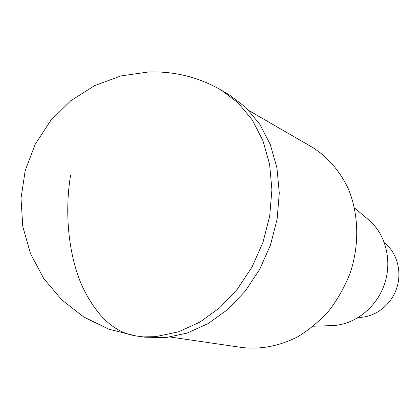 <?xml version="1.0" encoding="UTF-8"?>
<svg xmlns="http://www.w3.org/2000/svg" width="420" height="420" viewBox="0 0 420 420"><rect width="100%" height="100%" fill="white"/><g stroke="black" fill="none" stroke-linecap="round" stroke-linejoin="round"><path stroke-width="0.63" d="M242.235 347.54L242.235 347.54C260.726 349.608 279.08 346.106 297.302 337.034C308.931 330.026 319.526 321.211 329.081 310.585C337.832 299.087 344.904 286.477 350.291 272.758C359.494 244.75 358.743 214.499 348.616 189.467C340.205 171.255 327.485 156.702 311.95 147.063L311.95 147.063M331.926 325.621C354.16 325.038 376.21 308.117 384.353 284.534C392.553 260.978 385.718 234.04 368.618 219.828L354.512 207.926M358.47 317.431C374.63 317.504 390.7 305.603 396.506 288.813C402.365 272.044 397.147 252.74 384.426 242.776M229.131 94.752L221.461 90.253C199.059 77.296 174.815 71.195 148.733 71.951L120.965 75.925L94.589 85.643L70.807 100.721L50.726 120.514L35.285 144.134L25.221 170.51L21 198.408L22.796 226.548L30.503 253.643L43.717 278.471L61.813 299.927L83.921 317.095L109.043 329.269L136.033 335.958L144.842 337.192L165.711 337.622L187.058 333.107L208.021 323.657L227.692 309.514L245.185 291.17L259.681 269.351L270.491 244.997L277.121 219.188L279.284 193.084L276.943 167.848L270.286 144.548L259.707 124.136L245.763 107.357L229.126 94.747M135.97 335.953C114.083 332.588 96.002 315.661 81.737 285.175C68.77 255.071 64.297 213.728 70.539 175.502L70.544 175.471M136.038 335.958L157.07 336.378L178.605 331.79L199.768 322.193L219.644 307.834L237.332 289.217L252 267.083L262.952 242.377L269.687 216.206L271.913 189.746L269.588 164.173L262.904 140.584L252.257 119.931L238.214 102.968L221.456 90.253M242.256 347.54L170.405 337.055M311.955 147.068L249.097 110.712M331.837 325.621L313.388 326.209"/></g></svg>
